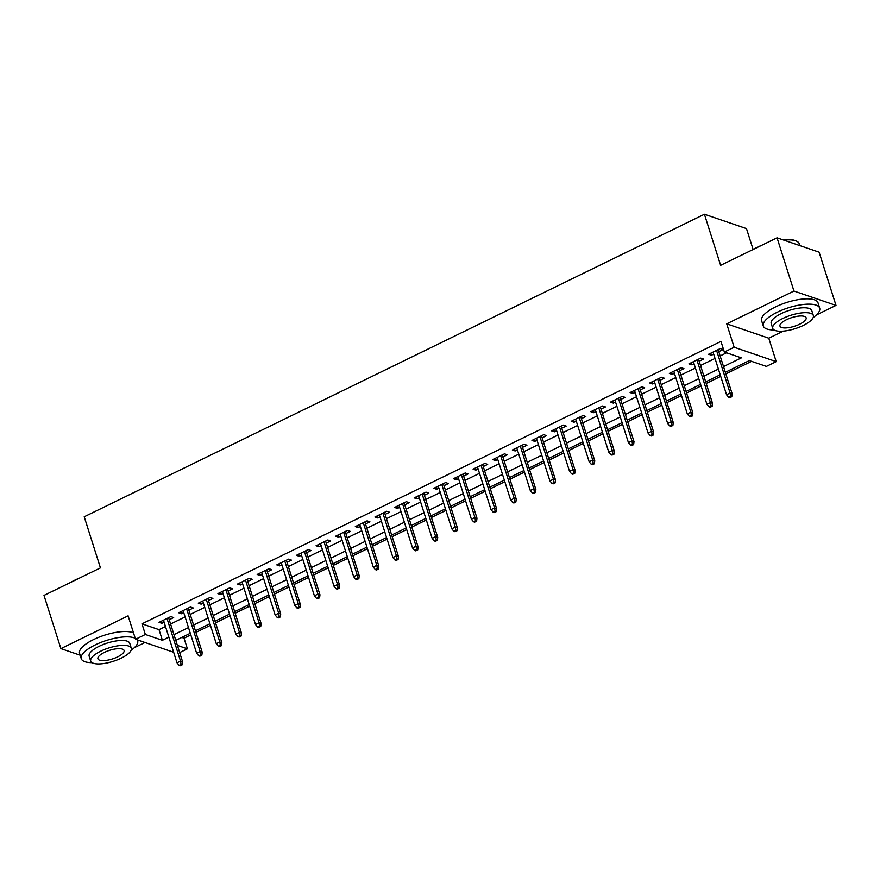 <?xml version="1.0" encoding="UTF-8"?>
<svg xmlns="http://www.w3.org/2000/svg" width="880" height="880" viewBox="0 0 880 880"><rect width="100%" height="100%" fill="white"/><g stroke="black" fill="none" stroke-linecap="round" stroke-linejoin="round"><path stroke-width="1.32" d="M181.808 637.428L184.03 638.187L187.407 648.824L179.663 652.608M134.354 647.658L144.98 642.488M753.104 249.469L746.482 228.602L704.418 214.247L84.216 516.78L100.43 567.875L44 595.408L60.885 648.626L80.157 655.204M704.418 214.247L720.632 265.342L777.062 237.82L819.115 252.175L836 305.404L793.947 291.049L726.726 323.84L734.151 347.259L776.204 361.614L766.392 366.399L749.342 360.58L725.329 372.295M726.726 323.84L768.779 338.195L783.255 331.133M816.387 314.974L836 305.404M768.779 338.195L776.204 361.614M184.03 638.187L190.806 634.876M195.921 632.39L210.43 625.306M215.545 622.809L230.054 615.736M235.169 613.239L249.678 606.155M254.793 603.669L269.313 596.585M274.428 594.088L288.937 587.015M294.052 584.518L308.561 577.434M313.676 574.937L328.185 567.864M333.3 565.367L347.82 558.294M352.935 555.797L367.444 548.713M372.559 546.216L387.068 539.143M392.183 536.646L406.692 529.562M411.807 527.076L426.327 519.992M431.431 517.495L445.951 510.422M451.066 507.925L465.575 500.841M470.69 498.355L485.199 491.271M490.314 488.774L504.834 481.701M509.938 479.204L524.458 472.12M529.573 469.634L544.082 462.55M549.197 460.053L563.706 452.98M568.821 450.483L583.341 443.399M588.445 440.913L602.965 433.829M608.08 431.332L622.589 424.259M627.704 421.762L642.213 414.678M647.328 412.181L661.848 405.108M666.952 402.611L681.472 395.538M686.587 393.041L701.096 385.957M706.211 383.46L720.72 376.387M725.835 373.89L751.564 361.339M777.062 237.82L793.947 291.049M169.235 619.718L173.668 617.562L170.819 616.594L159.049 622.336L161.887 623.304L164.12 622.215M188.859 610.148L193.292 607.981L190.443 607.013L178.673 612.755L181.511 613.734L183.744 612.634M208.483 600.567L212.916 598.411L210.078 597.443L198.297 603.185L201.135 604.153L203.379 603.064M228.118 590.997L232.54 588.841L229.702 587.862L217.921 593.615L220.77 594.583L223.003 593.494M247.742 581.427L252.175 579.26L249.326 578.292L237.556 584.034L240.394 585.002L242.627 583.913M267.366 571.846L271.799 569.69L268.95 568.722L257.18 574.464L260.018 575.432L262.251 574.343M286.99 562.276L291.423 560.12L288.585 559.141L276.804 564.894L279.642 565.862L281.886 564.773M306.625 552.706L311.047 550.539L308.209 549.571L296.428 555.313L299.277 556.281L301.51 555.192M326.249 543.125L330.682 540.969L327.833 540.001L316.063 545.743L318.901 546.711L321.134 545.622M345.873 533.555L350.306 531.399L347.457 530.42L335.687 536.173L338.525 537.141L340.758 536.052M365.497 523.985L369.93 521.818L367.092 520.85L355.311 526.592L358.149 527.56L360.393 526.471M385.132 514.404L389.554 512.248L386.716 511.28L374.935 517.022L377.784 517.99L380.017 516.901M404.756 504.834L409.178 502.667L406.34 501.699L394.57 507.441L397.408 508.42L399.641 507.331M424.38 495.253L428.813 493.097L425.964 492.129L414.194 497.871L417.032 498.839L419.265 497.75M444.004 485.683L448.437 483.527L445.599 482.559L433.818 488.301L436.656 489.269L438.9 488.18M463.639 476.113L468.061 473.946L465.223 472.978L453.442 478.72L456.291 479.699L458.524 478.61M483.263 466.532L487.685 464.376L484.847 463.408L473.077 469.15L475.915 470.118L478.148 469.029M502.887 456.962L507.32 454.806L504.471 453.838L492.701 459.58L495.539 460.548L497.772 459.459M522.511 447.392L526.944 445.225L524.106 444.257L512.325 449.999L515.163 450.978L517.407 449.878M542.146 437.811L546.568 435.655L543.73 434.687L531.949 440.429L534.798 441.397L537.031 440.308M561.77 428.241L566.192 426.085L563.354 425.106L551.584 430.859L554.422 431.827L556.655 430.738M581.394 418.671L585.827 416.504L582.978 415.536L571.208 421.278L574.046 422.246L576.279 421.157M601.018 409.09L605.451 406.934L602.613 405.966L590.832 411.708L593.67 412.676L595.914 411.587M620.653 399.52L625.075 397.364L622.237 396.385L610.456 402.138L613.305 403.106L615.538 402.017M640.277 389.95L644.699 387.783L641.861 386.815L630.091 392.557L632.929 393.525L635.162 392.436M659.901 380.369L664.334 378.213L661.485 377.245L649.715 382.987L652.553 383.955L654.786 382.866M679.525 370.799L683.958 368.643L681.12 367.664L669.339 373.417L672.177 374.385L674.41 373.296M699.16 361.229L703.582 359.062L700.744 358.094L688.963 363.836L691.812 364.804L694.045 363.715M723.514 366.586L741.389 357.863L724.339 352.044L720.962 341.396L141.977 623.832L159.027 629.651L165.484 626.494M170.588 624.008L185.108 616.924M190.223 614.427L204.732 607.354M209.847 604.857L224.356 597.773M229.471 595.287L243.991 588.203M249.095 585.706L263.615 578.633M268.73 576.136L283.239 569.052M288.354 566.566L302.863 559.482M307.978 556.985L322.498 549.912M327.602 547.415L342.122 540.331M347.237 537.834L361.746 530.761M366.861 528.264L381.37 521.18M386.485 518.694L401.005 511.61M406.109 509.113L420.629 502.04M425.744 499.543L440.253 492.459M445.368 489.973L459.877 482.889M464.992 480.392L479.512 473.319M484.616 470.822L499.136 463.738M504.251 461.252L518.76 454.168M523.875 451.671L538.384 444.598M543.499 442.101L558.019 435.017M563.123 432.531L577.643 425.447M582.758 422.95L597.267 415.877M602.382 413.38L616.891 406.296M622.006 403.81L636.526 396.726M641.63 394.229L656.15 387.156M661.265 384.659L675.774 377.575M680.889 375.078L695.398 368.005M700.513 365.508L715.033 358.424M720.137 355.938L726.561 352.803M718.784 351.648L723.206 349.492L720.368 348.524L708.598 354.266L711.436 355.234L713.669 354.145M173.657 652.278L135.531 639.265L128.106 615.835L60.885 648.626M135.531 639.265L145.354 634.469L162.404 640.299L168.861 637.142M141.977 623.832L145.354 634.469M724.339 352.044L734.151 347.259M177.386 645.403L187.407 648.824M720.214 374.792L705.705 381.865M700.59 384.362L686.081 391.446M680.966 393.932L666.446 401.016M661.342 403.513L646.822 410.586M641.707 413.083L627.198 420.167M622.083 422.653L607.574 429.737M602.459 432.234L587.939 439.307M582.835 441.804L568.315 448.888M563.2 451.374L548.691 458.458M543.576 460.955L529.067 468.028M523.952 470.525L509.432 477.609M504.328 480.106L489.808 487.179M484.693 489.676L470.184 496.749M465.069 499.246L450.56 506.33M445.445 508.827L430.925 515.9M425.821 518.397L411.301 525.481M406.186 527.967L391.677 535.051M386.562 537.548L372.053 544.621M366.938 547.118L352.418 554.202M347.314 556.688L332.794 563.772M327.679 566.269L313.17 573.342M308.055 575.839L293.546 582.923M288.431 585.409L273.911 592.493M268.807 594.99L254.287 602.063M249.172 604.56L234.663 611.644M229.548 614.13L215.039 621.214M209.924 623.711L195.404 630.784M190.3 633.281L175.78 640.365M173.965 634.645L188.485 627.572M193.6 625.075L208.109 617.991M213.224 615.505L227.733 608.421M232.848 605.924L247.368 598.851M252.472 596.354L266.992 589.27M272.107 586.784L286.616 579.7M291.731 577.203L306.24 570.13M311.355 567.633L325.875 560.549M330.979 558.063L345.499 550.979M350.614 548.482L365.123 541.409M370.238 538.912L384.747 531.828M389.862 529.342L404.382 522.258M409.486 519.761L424.006 512.688M429.121 510.191L443.63 503.107M448.745 500.61L463.254 493.537M468.369 491.04L482.889 483.956M487.993 481.47L502.513 474.386M507.628 471.889L522.137 464.816M527.252 462.319L541.761 455.235M546.876 452.749L561.396 445.665M566.5 443.168L581.02 436.095M586.135 433.598L600.644 426.514M605.759 424.028L620.268 416.944M625.383 414.447L639.903 407.374M645.007 404.877L659.527 397.793M664.642 395.307L679.151 388.223M684.266 385.726L698.775 378.653M703.89 376.156L718.41 369.072M159.027 629.651L162.404 640.299M710.787 353.199L711.436 355.234M691.163 362.769L691.812 364.804M671.539 372.339L672.177 374.385M651.904 381.92L652.553 383.955M632.28 391.49L632.929 393.525M612.656 401.06L613.305 403.106M593.032 410.641L593.67 412.676M573.397 420.211L574.046 422.246M553.773 429.781L554.422 431.827M534.149 439.362L534.798 441.397M514.525 448.932L515.163 450.978M494.89 458.502L495.539 460.548M475.266 468.083L475.915 470.118M455.642 477.653L456.291 479.699M436.018 487.223L436.656 489.269M416.383 496.804L417.032 498.839M396.759 506.374L397.408 508.42M377.135 515.955L377.784 517.99M357.511 525.525L358.149 527.56M337.876 535.095L338.525 537.141M318.252 544.676L318.901 546.711M298.628 554.246L299.277 556.281M279.004 563.816L279.642 565.862M259.369 573.397L260.018 575.432M239.745 582.967L240.394 585.002M220.121 592.537L220.77 594.583M200.497 602.118L201.135 604.153M180.862 611.688L181.511 613.734M161.238 621.258L161.887 623.304M730.631 396.341L728.673 397.298L729.806 397.683L731.775 396.726L730.631 396.341L730.081 393.041L726.55 394.757L713.02 352.099M716.551 350.383L730.081 393.041L732.127 393.734L718.135 349.613M731.775 396.726L732.127 393.734M726.55 394.757L728.673 397.298M752.719 249.689A28.875 9.537 -17.6 0 1 757.02 247.39A28.875 9.537 -17.6 0 1 761.816 245.256M782.87 239.8A28.875 9.537 -17.6 0 1 795.652 240.757L796.466 241.12A29.579 9.768 162.4 0 0 783.739 240.097M799.843 245.597L799.282 243.815A29.579 9.768 162.4 0 0 796.466 241.12M813.153 317.57A29.579 9.768 162.4 0 0 819.676 308.11A29.579 9.768 162.4 0 0 777.271 312.213A29.579 9.768 162.4 0 0 763.29 326.007A29.579 9.768 162.4 0 0 774.07 329.967M819.676 308.11L817.993 302.786A29.579 9.768 162.4 0 0 775.588 306.889A29.579 9.768 162.4 0 0 761.596 320.683L763.29 326.007M772.739 328.394L771.177 323.499A21.296 7.04 -17.6 0 1 781.253 313.566A21.296 7.04 -17.6 0 1 811.789 310.618L813.34 315.513A21.296 7.04 162.4 0 0 782.804 318.461A21.296 7.04 162.4 0 0 772.739 328.394A21.296 7.04 162.4 0 0 803.264 325.446A21.296 7.04 162.4 0 0 813.34 315.513M786.445 319.704A13.728 4.532 162.4 0 0 779.955 326.106A13.728 4.532 162.4 0 0 799.634 324.203A13.728 4.532 162.4 0 0 806.124 317.801A13.728 4.532 162.4 0 0 786.445 319.704M70.697 582.384A28.875 9.537 -17.6 0 1 74.987 580.074A28.875 9.537 -17.6 0 1 79.783 577.951M131.131 650.265A29.579 9.768 162.4 0 0 137.654 640.805A29.579 9.768 162.4 0 0 137.137 639.804M135.234 638.297A29.579 9.768 162.4 0 0 95.249 644.897A29.579 9.768 162.4 0 0 81.257 658.691A29.579 9.768 162.4 0 0 92.037 662.662M133.54 632.973A29.579 9.768 162.4 0 0 93.555 639.573A29.579 9.768 162.4 0 0 79.574 653.367L81.257 658.691M90.706 661.089L89.155 656.194A21.296 7.04 -17.6 0 1 99.22 646.261A21.296 7.04 -17.6 0 1 129.756 643.313L131.307 648.208A21.296 7.04 162.4 0 0 100.782 651.156A21.296 7.04 162.4 0 0 90.706 661.089A21.296 7.04 162.4 0 0 121.242 658.141A21.296 7.04 162.4 0 0 131.307 648.208M104.412 652.399A13.728 4.532 162.4 0 0 97.922 658.801A13.728 4.532 162.4 0 0 117.601 656.898A13.728 4.532 162.4 0 0 124.091 650.496A13.728 4.532 162.4 0 0 104.412 652.399M711.007 405.911L709.049 406.868L710.182 407.264L712.14 406.307L711.007 405.911L710.457 402.611L706.926 404.338L693.396 361.68M696.927 359.953L710.457 402.611L712.503 403.304L698.511 359.183M712.14 406.307L712.503 403.304M706.926 404.338L709.049 406.868M691.383 415.492L689.414 416.449L690.558 416.834L692.516 415.877L691.383 415.492L690.833 412.181L687.302 413.908L673.772 371.25M677.303 369.523L690.833 412.181L692.879 412.885L678.876 368.753M692.516 415.877L692.879 412.885M687.302 413.908L689.414 416.449M671.748 425.062L669.79 426.019L670.923 426.404L672.892 425.447L671.748 425.062L671.209 421.762L667.678 423.478L654.137 380.831M657.679 379.104L671.209 421.762L673.255 422.455L659.252 378.334M672.892 425.447L673.255 422.455M667.678 423.478L669.79 426.019M652.124 434.632L650.166 435.6L651.299 435.985L653.268 435.028L652.124 434.632L651.574 431.332L648.043 433.059L634.513 390.401M638.044 388.674L651.574 431.332L653.62 432.025L639.628 387.904M653.268 435.028L653.62 432.025M648.043 433.059L650.166 435.6M632.5 444.213L630.542 445.17L631.675 445.555L633.633 444.598L632.5 444.213L631.95 440.902L628.419 442.629L614.889 399.971M618.42 398.255L631.95 440.902L633.996 441.606L620.004 397.474M633.633 444.598L633.996 441.606M628.419 442.629L630.542 445.17M612.876 453.783L610.907 454.74L612.051 455.136L614.009 454.168L612.876 453.783L612.326 450.483L608.795 452.199L595.265 409.552M598.796 407.825L612.326 450.483L614.372 451.176L600.369 407.055M614.009 454.168L614.372 451.176M608.795 452.199L610.907 454.74M593.241 463.364L591.283 464.321L592.416 464.706L594.385 463.749L593.241 463.364L592.702 460.053L589.171 461.78L575.63 419.122M579.172 417.395L592.702 460.053L594.748 460.746L580.745 416.625M594.385 463.749L594.748 460.746M589.171 461.78L591.283 464.321M573.617 472.934L571.659 473.891L572.792 474.276L574.761 473.319L573.617 472.934L573.067 469.623L569.536 471.35L556.006 428.692M559.537 426.976L573.067 469.623L575.113 470.327L561.121 426.206M574.761 473.319L575.113 470.327M569.536 471.35L571.659 473.891M553.993 482.504L552.035 483.461L553.168 483.857L555.126 482.9L553.993 482.504L553.443 479.204L549.912 480.92L536.382 438.273M539.913 436.546L553.443 479.204L555.489 479.897L541.497 435.776M555.126 482.9L555.489 479.897M549.912 480.92L552.035 483.461M534.369 492.085L532.4 493.042L533.544 493.427L535.502 492.47L534.369 492.085L533.819 488.774L530.288 490.501L516.758 447.843M520.289 446.116L533.819 488.774L535.865 489.478L521.862 445.346M535.502 492.47L535.865 489.478M530.288 490.501L532.4 493.042M514.734 501.655L512.776 502.612L513.909 502.997L515.878 502.04L514.734 501.655L514.195 498.344L510.664 500.071L497.123 457.413M500.665 455.697L514.195 498.344L516.241 499.048L502.238 454.927M515.878 502.04L516.241 499.048M510.664 500.071L512.776 502.612M495.11 511.225L493.152 512.182L494.285 512.578L496.254 511.621L495.11 511.225L494.56 507.925L491.029 509.641L477.499 466.994M481.03 465.267L494.56 507.925L496.606 508.618L482.614 464.497M496.254 511.621L496.606 508.618M491.029 509.641L493.152 512.182M475.486 520.806L473.528 521.763L474.661 522.148L476.619 521.191L475.486 520.806L474.936 517.495L471.405 519.222L457.875 476.564M461.406 474.837L474.936 517.495L476.982 518.199L462.99 474.067M476.619 521.191L476.982 518.199M471.405 519.222L473.528 521.763M455.862 530.376L453.893 531.333L455.037 531.718L456.995 530.761L455.862 530.376L455.312 527.065L451.781 528.792L438.251 486.134M441.782 484.418L455.312 527.065L457.358 527.769L443.366 483.648M456.995 530.761L457.358 527.769M451.781 528.792L453.893 531.333M436.238 539.946L434.269 540.903L435.402 541.299L437.371 540.342L436.238 539.946L435.688 536.646L432.157 538.362L418.616 495.715M422.158 493.988L435.688 536.646L437.734 537.339L423.731 493.218M437.371 540.342L437.734 537.339M432.157 538.362L434.269 540.903M416.603 549.527L414.645 550.484L415.778 550.869L417.747 549.912L416.603 549.527L416.053 546.216L412.522 547.943L398.992 505.285M402.523 503.558L416.053 546.216L418.099 546.92L404.107 502.788M417.747 549.912L418.099 546.92M412.522 547.943L414.645 550.484M396.979 559.097L395.021 560.054L396.154 560.439L398.112 559.482L396.979 559.097L396.429 555.797L392.898 557.513L379.368 514.855M382.899 513.139L396.429 555.797L398.475 556.49L384.483 512.369M398.112 559.482L398.475 556.49M392.898 557.513L395.021 560.054M377.355 568.667L375.386 569.624L376.53 570.02L378.488 569.063L377.355 568.667L376.805 565.367L373.274 567.094L359.744 524.436M363.275 522.709L376.805 565.367L378.851 566.06L364.859 521.939M378.488 569.063L378.851 566.06M373.274 567.094L375.386 569.624M357.731 578.248L355.762 579.205L356.895 579.59L358.864 578.633L357.731 578.248L357.181 574.937L353.65 576.664L340.109 534.006M343.651 532.279L357.181 574.937L359.227 575.641L345.224 531.509M358.864 578.633L359.227 575.641M353.65 576.664L355.762 579.205M338.096 587.818L336.138 588.775L337.271 589.16L339.24 588.203L338.096 587.818L337.557 584.518L334.015 586.234L320.485 543.576M324.016 541.86L337.557 584.518L339.603 585.211L325.6 541.09M339.24 588.203L339.603 585.211M334.015 586.234L336.138 588.775M318.472 597.388L316.514 598.356L317.647 598.741L319.605 597.784L318.472 597.388L317.922 594.088L314.391 595.815L300.861 553.157M304.392 551.43L317.922 594.088L319.968 594.781L305.976 550.66M319.605 597.784L319.968 594.781M314.391 595.815L316.514 598.356M298.848 606.969L296.879 607.926L298.023 608.311L299.981 607.354L298.848 606.969L298.298 603.658L294.767 605.385L281.237 562.727M284.768 561.011L298.298 603.658L300.344 604.362L286.352 560.23M299.981 607.354L300.344 604.362M294.767 605.385L296.879 607.926M279.224 616.539L277.255 617.496L278.388 617.892L280.357 616.924L279.224 616.539L278.674 613.239L275.143 614.955L261.613 572.308M265.144 570.581L278.674 613.239L280.72 613.932L266.717 569.811M280.357 616.924L280.72 613.932M275.143 614.955L277.255 617.496M259.589 626.12L257.631 627.077L258.764 627.462L260.733 626.505L259.589 626.12L259.05 622.809L255.508 624.536L241.978 581.878M245.509 580.151L259.05 622.809L261.096 623.502L247.093 579.381M260.733 626.505L261.096 623.502M255.508 624.536L257.631 627.077M239.965 635.69L238.007 636.647L239.14 637.032L241.098 636.075L239.965 635.69L239.415 632.379L235.884 634.106L222.354 591.448M225.885 589.732L239.415 632.379L241.461 633.083L227.469 588.962M241.098 636.075L241.461 633.083M235.884 634.106L238.007 636.647M220.341 645.26L218.372 646.217L219.516 646.613L221.474 645.656L220.341 645.26L219.791 641.96L216.26 643.676L202.73 601.029M206.261 599.302L219.791 641.96L221.837 642.653L207.845 598.532M221.474 645.656L221.837 642.653M216.26 643.676L218.372 646.217M200.717 654.841L198.748 655.798L199.881 656.183L201.85 655.226L200.717 654.841L200.167 651.53L196.636 653.257L183.106 610.599M186.637 608.872L200.167 651.53L202.213 652.234L188.21 608.102M201.85 655.226L202.213 652.234M196.636 653.257L198.748 655.798M181.082 664.411L179.124 665.368L180.257 665.753L182.226 664.796L181.082 664.411L180.543 661.1L177.001 662.827L163.471 620.169M167.002 618.453L180.543 661.1L182.589 661.804L168.586 617.683M182.226 664.796L182.589 661.804M177.001 662.827L179.124 665.368M137.654 640.805L137.357 639.881"/></g></svg>
